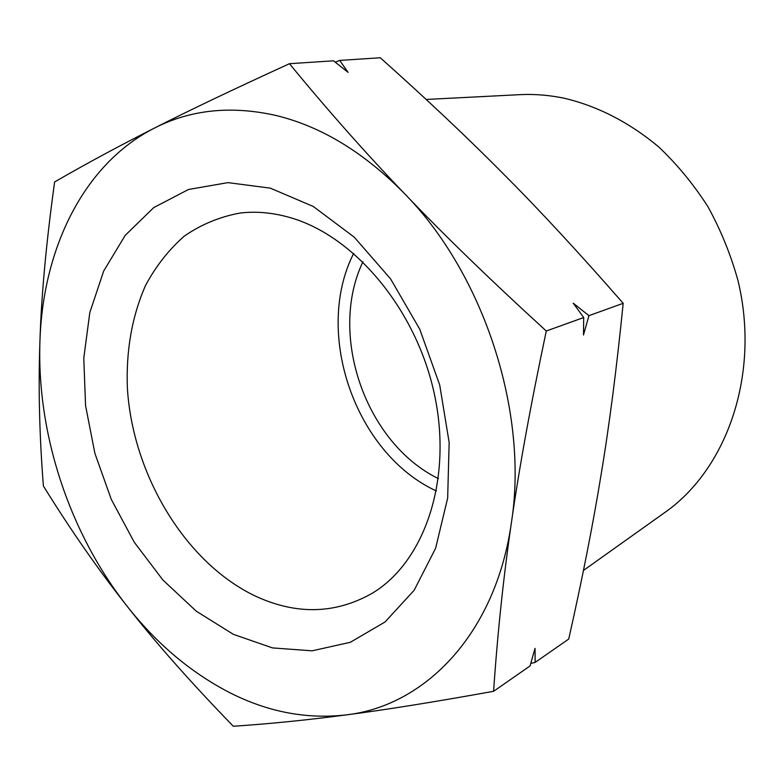 <?xml version="1.0" encoding="UTF-8"?>
<svg xmlns="http://www.w3.org/2000/svg" width="784" height="784" viewBox="0 0 784 784"><rect width="100%" height="100%" fill="white"/><g stroke="black" fill="none" stroke-linecap="round" stroke-linejoin="round"><path stroke-width="1.18" d="M289.463 63.7C327.702 110.26 366.138 153.654 404.76 193.873C364.442 152.733 321.646 126.626 276.36 115.562C231.427 105.399 190.855 109.535 154.644 127.978C188.836 110.583 233.769 89.16 289.463 63.7L333.523 60.819L348.057 72.344L339.697 60.417L335.297 62.21M256.241 596.487C185.926 563.578 132.839 475.447 127.4 388.452C125.901 350.85 131.937 316.53 145.51 285.503C155.869 266.197 168.776 249.753 184.24 236.16C201.018 224.538 219.569 216.835 239.914 213.072C255.898 211.141 272.411 212.582 289.443 217.403C353.996 235.347 416.441 309.21 434.503 394.666C452.789 480.131 424.389 561.991 372.273 593.243C335.66 613.98 296.979 615.058 256.241 596.487M233.318 634.315L196.333 611.236L162.915 580.033L134.26 542.234L111.318 499.447L94.884 453.338L85.564 405.622L83.78 358.082L89.817 312.571L103.694 271.009L125.205 235.357L153.791 207.564L188.513 189.473L227.987 182.623L270.333 188.15L313.286 206.476L354.25 237.17L390.569 278.859L419.724 329.153L439.687 384.905L449.154 442.47L447.664 498.075L435.61 548.281L414.168 590.254L385.052 621.977L350.321 642.292L312.091 650.828L272.46 647.907L233.318 634.315M436.433 491.009C355.338 453.73 313.286 332.935 353.692 253.35M362.923 261.817C327.986 334.876 365.658 443.087 438.423 478.642M517.509 94.776L521.164 94.59C535.345 94.011 549.702 95.227 564.225 98.235C597.82 106.183 629.297 122.392 658.668 146.873C677.2 164.434 693.624 184.387 707.942 206.711C720.819 230.114 730.835 254.761 738.009 280.652C760.294 372.841 727.856 467.323 666.302 511.442L663.313 513.569M127.116 606.208C156.379 643.38 190.179 671.996 228.526 692.047C267.128 711.901 306.466 719.506 346.528 714.861C307.622 720.026 269.872 723.818 233.279 726.249C190.561 682.158 155.173 642.145 127.116 606.208C69.453 533.042 36.662 433.699 39.935 341.207C42.806 249.008 83.398 164.032 154.644 127.978C119.58 145.697 86.24 163.689 54.615 181.947C46.217 242.883 41.317 295.97 39.935 341.207C38.249 386.855 39.396 435.12 43.385 485.982C70.687 530.072 98.598 570.144 127.116 606.208M493.587 691.312C497.566 633.031 503.504 576.789 511.413 522.605C518.998 469.028 530.621 405.161 546.281 331.015C489.971 279.535 442.793 233.818 404.76 193.873C484.169 274.733 528.769 412.796 511.413 522.605C495.802 633.697 425.193 705.835 346.528 714.861C384.542 709.961 433.562 702.111 493.587 691.312L530.043 665.949L535.041 648.348L535.149 662.402L568.733 639.038C582.355 578.543 593.165 523.594 601.171 474.202C609.335 425.193 616.675 368.225 623.182 303.32L588.931 315.658L573.192 303.134L583.708 317.54L583.482 334.984L588.931 315.658M530.768 663.411L535.149 662.402M339.697 60.417L380.269 57.751C427.319 99.744 468.705 138.807 504.426 174.94C540.078 210.68 579.66 253.477 623.182 303.32M546.281 331.015L583.708 317.54M666.302 511.442L583.463 570.438M521.164 94.59L426.182 99.45"/></g></svg>
